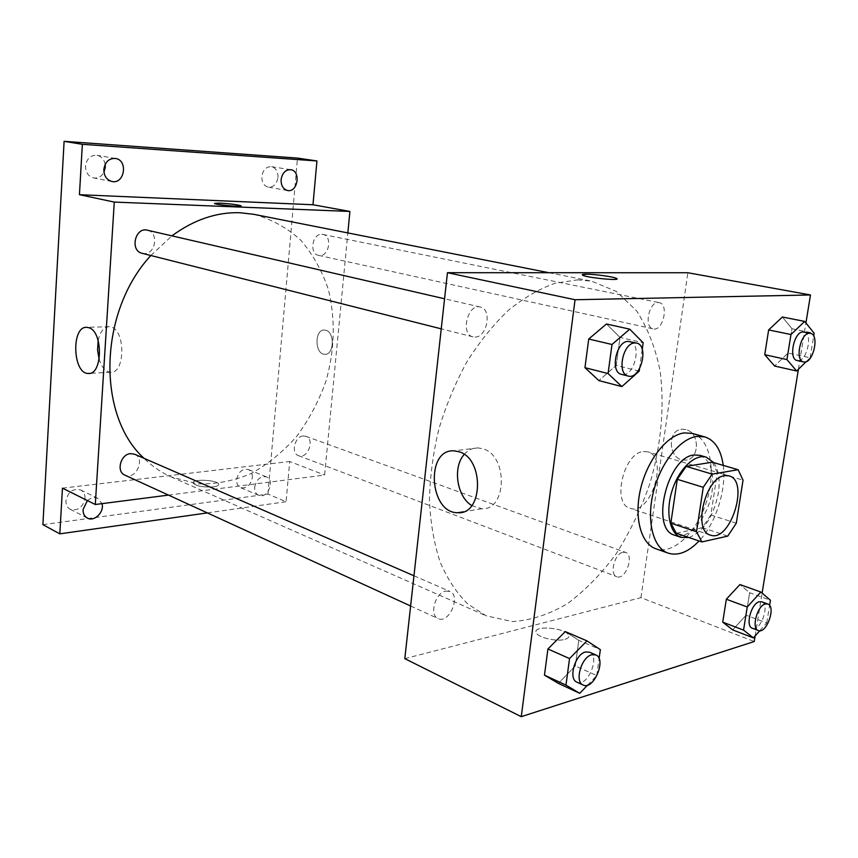 <?xml version="1.0" encoding="UTF-8"?>
<svg xmlns="http://www.w3.org/2000/svg" width="858" height="858" viewBox="0 0 858 858"><rect width="100%" height="100%" fill="white"/><g stroke="black" fill="none" stroke-linecap="round" stroke-linejoin="round"><path stroke-width="0.64" stroke-dasharray="4.29 3.22" d="M643.382 451.522L647.811 451.823C669.272 456.917 650.546 516.344 630.04 508.226C611.647 503.903 623.594 452.777 643.382 451.522M736.293 523.198L710.853 514.993L717.342 472.544L743.039 480.158M712.312 462.205L717.342 472.544M710.853 514.993L702.359 527.67L727.777 536.1M676.286 533.236L702.359 527.67M688.974 537.548C703.721 531.574 713.524 516.741 718.371 493.028C720.205 479.987 718.661 469.852 713.738 462.623M699.946 455.33C710.349 459.781 714.403 471.707 712.108 491.098C708.676 516.709 688.738 540.755 674.753 535.231M723.251 465.39C726.619 489.693 715.84 523.359 699.045 540.98M692.224 433.408C710.134 438.288 716.462 470.624 706.606 501.351C697.05 532.185 673.326 555.051 655.855 548.766M759.759 630.759L766.72 622.94L746.042 615.197L732.711 629.922L746.042 615.197L749.645 592.728L739.918 584.555L749.645 592.728L770.441 600.225M587.591 685.124L596.739 675.568L575.31 665.969L558.344 683.376L575.31 665.969L578.796 640.347L565.283 631.585L578.796 640.347L600.353 649.635M755.147 635.939L762.097 593.114M798.412 369.272L805.93 322.962M806.177 361.647L810.124 357.775L788.105 353.013L774.613 366.034L788.105 353.013L791.988 328.753L782.389 317.02L791.988 328.753L814.135 333.236M639.21 371.117L616.216 365.422L598.884 380.598L616.216 365.422L620.023 337.441L606.467 323.981L620.023 337.441L643.168 342.75M404.804 658.654L640.947 597.618L754.236 641.527M640.947 597.618L687.869 272.737M685.928 429.633L682.989 429.225C666.291 428.507 668.168 460.928 684.759 460.092C699.474 460.821 700.589 432.829 685.928 429.633L682.989 429.225C666.291 428.507 668.168 460.928 684.759 460.092C699.474 460.821 700.589 432.829 685.928 429.633M577.606 279.847L591.677 281.177L616.473 291.473L636.625 310.896C647.522 327.767 655.319 347.597 660.006 370.377C664.778 405.909 661.175 445.195 649.935 483.494C641.151 508.622 629.933 531.992 616.301 553.614C601.512 573.723 585.242 590.401 567.503 603.624C549.238 614.446 530.877 620.441 512.408 621.6L486.186 615.819L467.782 604.021C456.703 593.06 447.501 579.096 440.154 562.119C434.094 543.629 430.534 523.123 429.45 500.622C429.912 477.37 433 453.689 438.717 429.59C445.881 405.759 455.223 383.258 466.752 362.097C479.29 342.17 493.071 325 508.097 310.575C523.53 298.026 539.103 288.942 554.815 283.333L577.606 279.847M445.742 591.098L449.903 591.43C461.368 595.677 448.991 624.27 438.106 618.586C428.989 615.261 435.253 592.685 445.742 591.098M622.983 552.241L625.557 552.37C634.652 555.04 625.45 580.598 616.784 576.694C609.191 574.56 614.521 553.453 622.983 552.241M658.15 302.563L659.191 302.649C669.272 304.097 662.955 331.66 653.206 328.882C643.886 327.595 648.648 302.091 658.15 302.563M475.064 337.065C487.301 337.28 492.278 309.041 480.308 307.025C467.674 303.303 460.081 334.438 473.005 336.862L475.064 337.065M564.972 639.382C568.114 638.459 569.337 637.097 568.639 635.295C565.99 627.681 532.228 624.956 536.229 632.7C537.698 637.515 556.713 641.977 564.972 639.382C568.114 638.449 569.337 637.086 568.639 635.285C565.99 627.67 532.239 624.956 536.229 632.689C537.698 637.515 556.713 641.977 564.972 639.371M616.945 278.871C617.706 280.898 585.381 277.402 582.571 275.161L582.26 274.785M464.221 454.418C468.039 450.042 472.597 447.865 477.874 447.897L482.818 448.766C508.247 455.373 507.067 510.81 481.703 508.751L471.761 505.587M253.914 214.339C271.482 219.165 287.055 227.735 300.654 240.079C312.762 254.183 321.986 270.635 328.335 289.403C335.596 319.294 334.781 349.946 325.911 381.349C318.672 401.415 308.869 419.83 296.503 436.583C282.872 451.984 267.599 464.382 250.675 473.755C233.129 481.091 215.294 484.438 197.168 483.794L171.16 476.887C161.261 472.522 152.209 466.334 144.026 458.322M150.836 255.512L171.922 235.864M142.128 253.314L144.101 253.571C155.802 254.3 158.934 232.271 147.372 230.201M303.185 435.982L305.813 436.293C315.251 439.21 307.614 459.609 298.552 455.673C290.701 453.281 294.68 436.325 303.185 435.982M321.782 234.309L322.855 234.427C333.161 236.036 328.657 258.086 318.586 255.373C309.084 253.882 312.151 233.515 321.782 234.309M134.62 454.225C145.903 458.558 135.628 480.609 124.85 475.118M168.479 495.098L324.624 475.032L347.844 232.926M42.9 524.656L267.953 494.101L286.068 501.716L289.714 461.497L324.624 475.032M267.953 494.101L297.479 158.087M325.686 330.212L324.453 330.019C314.264 329.14 314.661 354.579 324.817 354.279C334.159 355.201 335.017 332.132 325.686 330.212L324.453 330.019C314.253 329.14 314.661 354.579 324.817 354.279C334.159 355.201 335.017 332.132 325.686 330.212M62.462 488.148L289.714 461.497M213.374 486.861C217.171 486.325 218.908 485.414 218.586 484.126C217.557 479.74 190.991 478.689 193.136 483.151C196.418 486.186 203.164 487.43 213.374 486.861C217.171 486.314 218.908 485.403 218.586 484.126C217.557 479.74 190.991 478.689 193.136 483.151C196.418 486.186 203.164 487.419 213.374 486.861M241.098 205.92C241.795 207.164 215.733 204.794 214.629 203.518L214.543 203.389M98.166 340.54C100.15 331.553 103.85 326.93 109.277 326.684L111.132 327.027C125.804 330.587 125.107 374.131 110.489 372.222C105.545 371.643 101.77 367.353 99.153 359.341M254.697 487.162C256.478 479.343 260.392 475.911 266.452 476.887C275.568 480.094 267.374 499.517 258.655 495.323C255.823 493.929 254.504 491.205 254.697 487.162M87.43 500.589C90.916 497.651 94.401 496.921 97.876 498.412L101.984 503.646M207.346 512.902L286.068 501.716M85.017 498.455C85.135 494.444 83.655 491.602 80.609 489.929C72.951 488.181 68.05 491.806 65.927 500.825C65.83 504.772 67.256 507.582 70.217 509.266C77.939 511.111 82.872 507.507 85.017 498.455M105.169 164.371C104.14 159.352 101.437 156.328 97.04 155.287C90.551 155.041 86.701 158.633 85.51 166.066C85.596 172.437 88.288 176.394 93.597 177.938C98.048 178.518 101.501 176.619 103.968 172.243M277.981 177.424C278.089 171.503 275.89 167.921 271.385 166.667C266.162 166.602 262.977 169.863 261.84 176.469C261.754 182.336 263.921 185.907 268.329 187.173C273.605 187.301 276.823 184.052 277.981 177.424M252.349 477.627C252.542 473.595 251.19 470.892 248.305 469.498C242.267 468.511 238.374 471.879 236.636 479.59C236.454 483.569 237.773 486.261 240.605 487.666C246.675 488.706 250.59 485.36 252.349 477.627M639.553 368.683L642.245 349.378M629.804 341.527C642.685 343.747 633.933 378.281 621.503 374.367M616.216 365.422L620.023 337.441M596.739 675.568L599.099 658.654M589.5 652.177C600.621 656.198 587.44 687.741 576.919 682.153M575.31 665.969L578.796 640.347M810.124 357.775L813.674 336.057M803.978 332.025C813.599 333.322 806.423 363.224 797.168 360.51M788.105 353.013L791.988 328.753M766.72 622.94L769.583 605.426M761.722 601.801C770.345 604.257 760.499 632.014 752.337 628.249M746.042 615.197L749.645 592.728M729.043 475.868L647.811 451.823M710.381 535.092L630.04 508.226M477.874 447.897L454.021 450.836M481.703 508.751L463.417 511.797M171.16 476.887L486.186 615.819M548.905 272.715L591.677 281.177M480.308 307.025L444.562 298.777M473.005 336.862L441.237 328.839M298.552 455.673L616.784 576.694M305.813 436.293L625.557 552.37M318.586 255.373L653.206 328.882M322.855 234.427L659.191 302.649M410.617 605.995L438.106 618.586M413.953 575.782L449.903 591.43M109.277 326.684L86.937 327.348M110.489 372.222L89.479 373.391M266.452 476.887L248.305 469.498M258.655 495.323L240.605 487.666M290.723 169.702L271.385 166.667M287.58 190.519L268.329 187.173M115.487 158.462L97.04 155.287M111.948 181.488L93.597 177.938M97.876 498.412L80.609 489.929M87.366 518.082L70.217 509.266"/><path stroke-width="1.29" d="M724.72 475.664L729.043 475.868C749.913 480.748 730.265 543.071 710.381 535.092C692.449 531.048 705.297 477.38 724.72 475.664M703.249 487.301L696.524 531.767L701.865 541.934L727.777 536.1L736.293 523.198L743.039 480.158L738.127 469.723L712.183 474.131L703.249 487.301L677.294 479.322L670.838 523.155L696.524 531.767M738.127 469.723L712.312 462.205L686.196 466.377L712.183 474.131M701.865 541.934L676.286 533.236L670.838 523.155M677.294 479.322L686.196 466.377M713.738 462.623L706.295 457.175C694.873 453.625 678.828 468.972 672.136 490.486C665.282 511.947 669.626 533.73 681.016 537.376L688.974 537.548M681.016 537.376L674.753 535.231C649.849 529.461 667.245 456.788 694.143 454.997L699.946 455.33L706.295 457.175M699.045 540.98C688.416 552.08 678.131 556.134 668.2 553.142C653.163 548.069 646.203 521.192 653.346 492.202C660.349 463.213 679.986 438.502 696.91 436.422L704.836 436.904C714.886 440.24 721.031 449.731 723.251 465.39M668.2 553.142L655.855 548.766C640.765 543.672 633.697 516.945 640.765 488.181C647.683 459.405 667.299 434.92 684.276 432.904L692.224 433.408L704.836 436.904M769.583 605.426L770.441 600.225L760.832 592.031L739.918 584.555L726.329 599.227L722.726 622.136L732.711 629.922L753.399 637.902L759.759 630.759M599.099 658.654L600.353 649.635L586.947 640.872L565.283 631.585L547.919 648.959L544.465 675.139L558.344 683.376L579.74 693.318L587.591 685.124M805.93 322.962L810.478 294.97L575.053 299.742L521.267 716.666L754.236 641.527L755.147 635.939M762.097 593.114L798.412 369.272M813.674 336.057L814.135 333.236L804.686 321.407L782.389 317.02L768.639 329.933L764.746 354.697L774.613 366.034L796.653 371.01L806.177 361.647M642.245 349.378L643.168 342.75L629.751 329.172L606.467 323.981L588.727 339.017L584.952 367.674L598.884 380.598L621.868 386.583L639.21 371.117L639.553 368.683M521.267 716.666L404.804 658.654L447.447 272.694L687.869 272.737L810.478 294.97M447.447 272.694L575.053 299.742M458.966 451.737C484.395 458.504 483.301 514.875 457.936 512.709C429.322 513.631 425.182 448.831 454.021 450.836L458.966 451.737M582.26 274.785L586.175 274.206C594.605 274.099 614.435 276.887 616.623 278.496C621.835 281.188 585.885 277.66 582.571 275.15C581.681 274.539 582.882 274.217 586.175 274.206C594.605 274.11 614.435 276.887 616.623 278.496L616.945 278.871M471.761 505.587C456.799 496.643 452.477 467.16 464.221 454.418M171.922 235.864C193.962 219.702 216.645 211.98 239.972 212.73L253.914 214.339L548.905 272.715M144.026 458.322C96.664 415.615 98.402 312.087 150.836 255.512M444.562 298.777L147.372 230.201C135.124 226.759 129.676 250.804 142.128 253.314L441.237 328.839M410.617 605.995L124.85 475.118C115.927 471.685 120.635 454.086 130.598 453.635L134.62 454.225L413.953 575.782M347.844 232.926L349.903 211.443L114.275 202.08L95.292 504.504L168.479 495.098M82.357 144.316L64.103 141.334L297.479 158.087L316.945 160.95L82.357 144.316L79.44 194.691L114.275 202.08M349.903 211.443L312.977 204.751L316.945 160.95M64.103 141.334L42.9 524.656L59.813 533.848L207.346 512.902M95.292 504.504L62.462 488.148L59.813 533.848M88.782 327.702C103.325 331.317 102.713 375.418 88.224 373.455C72.533 373.82 71.139 325.579 86.937 327.348L88.782 327.702M312.977 204.751L79.44 194.691M214.543 203.389L220.002 203.132C230.448 203.764 237.452 204.654 241.012 205.802C243.683 207.282 215.894 204.88 214.629 203.507L220.002 203.132C230.448 203.764 237.452 204.654 241.012 205.802L241.098 205.92M99.153 359.341L97.565 349.989L98.166 340.54M101.984 503.646C104.59 511.904 94.294 522.147 87.366 518.082C84.395 516.398 82.958 513.545 83.076 509.545L87.43 500.589M281.102 179.665C282.271 172.962 285.478 169.637 290.723 169.702C301.169 170.871 297.833 192.793 287.58 190.519C283.161 189.243 280.995 185.618 281.102 179.665M103.839 169.434C105.073 161.872 108.955 158.215 115.487 158.462C128.357 160.146 124.582 184.481 111.948 181.488C106.617 179.923 103.915 175.911 103.839 169.434M103.968 172.243L105.298 167.235L105.169 164.371M629.751 329.172L611.99 344.487L608.065 373.541L621.868 386.583M628.217 376.061L621.503 374.367C609.856 372.415 616.033 341.141 628.077 341.377L636.561 343.082C649.42 345.302 640.626 379.976 628.217 376.061C616.58 374.12 622.811 342.717 634.834 342.943L636.561 343.082M606.467 323.981L588.727 339.017L611.99 344.487M588.727 339.017L584.952 367.674L608.065 373.541M584.952 367.674L598.884 380.598M586.947 640.872L569.551 658.579L565.969 685.102L579.74 693.318M583.161 685.016L576.919 682.153C568.05 679.032 575.021 654.268 585.413 652.016L589.5 652.177L595.784 654.901C606.885 658.923 593.661 690.593 583.161 685.016C574.313 681.906 581.316 657.035 591.698 654.761L595.784 654.901M565.283 631.585L547.919 648.959L569.551 658.579M547.919 648.959L544.465 675.139L565.969 685.102M544.465 675.139L558.344 683.376M804.686 321.407L790.958 334.523L786.936 359.588L796.653 371.01M803.592 361.915L797.168 360.51C788.266 359.395 793.865 331.681 802.981 331.949L810.435 333.333C820.034 334.62 812.816 364.629 803.592 361.915C794.712 360.81 800.353 333.001 809.437 333.258L810.435 333.333M782.389 317.02L768.639 329.933L790.958 334.523M768.639 329.933L764.746 354.697L786.936 359.588M764.746 354.697L774.613 366.034M760.832 592.031L747.254 606.96L743.543 630.115L753.399 637.902M758.365 630.533L752.337 628.249C745.119 626.319 751.082 603.464 759.255 601.78L761.722 601.801L767.771 604C776.372 606.434 766.505 634.298 758.365 630.533C751.168 628.624 757.153 605.694 765.315 603.978L767.771 604M739.918 584.555L726.329 599.227L747.254 606.96M726.329 599.227L722.726 622.136L743.543 630.115M722.726 622.136L732.711 629.922M463.417 511.797L457.936 512.709M89.479 373.391L88.224 373.455"/></g></svg>
